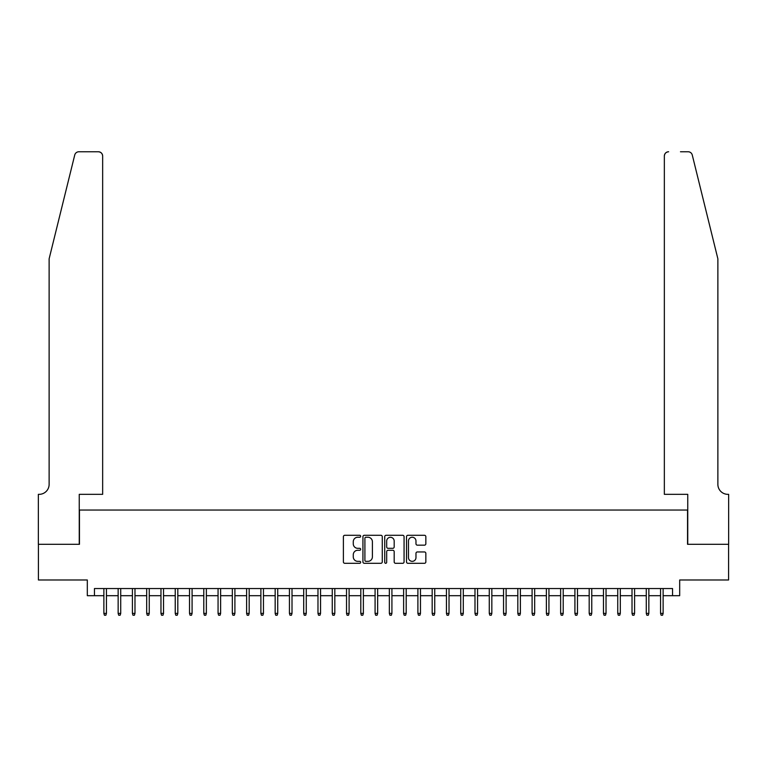 <?xml version="1.0" encoding="UTF-8"?>
<svg xmlns="http://www.w3.org/2000/svg" width="767" height="767" viewBox="0 0 767 767"><rect width="100%" height="100%" fill="white"/><g stroke="black" fill="none" stroke-linecap="round" stroke-linejoin="round"><path stroke-width="1.15" d="M360.663 536.267A0.978 0.978 0 0 0 359.685 535.28L344.795 535.28A1.4 1.4 0 0 0 343.395 536.689L343.395 561.904A1.4 1.4 0 0 0 344.795 563.304L359.685 563.304A0.978 0.978 0 0 0 360.663 562.326A0.978 0.978 0 0 0 359.685 561.348L357.758 561.348A4.487 4.487 0 0 1 353.271 556.861L353.271 554.762A4.487 4.487 0 0 1 357.758 550.275L359.685 550.275A0.978 0.978 0 0 0 360.663 549.297A0.978 0.978 0 0 0 359.685 548.319L357.758 548.319A4.487 4.487 0 0 1 353.271 543.832L353.271 541.732A4.487 4.487 0 0 1 357.758 537.245L359.685 537.245A0.978 0.978 0 0 0 360.663 536.267M424.448 545.164A1.4 1.4 0 0 0 425.848 543.765L425.848 536.689A1.4 1.4 0 0 0 424.448 535.28L407.91 535.28A1.4 1.4 0 0 0 406.51 536.689L406.51 561.904A1.4 1.4 0 0 0 407.91 563.304L424.448 563.304A1.4 1.4 0 0 0 425.848 561.904L425.848 553.362A1.4 1.4 0 0 0 424.448 551.952L417.373 551.952A1.4 1.4 0 0 0 415.973 553.362L415.973 557.599A3.749 3.749 0 0 1 412.224 561.348A3.749 3.749 0 0 1 408.475 557.599L408.475 540.994A3.749 3.749 0 0 1 412.224 537.245A3.749 3.749 0 0 1 415.973 540.994L415.973 543.765A1.4 1.4 0 0 0 417.373 545.164L424.448 545.164M94.446 595.691L94.446 588.548L672.554 588.548L672.554 595.691L679.687 595.691L679.687 579.986L728.583 579.986L728.583 544.302L687.539 544.302L687.539 510.045L79.461 510.045L79.461 544.302L38.417 544.302L38.417 579.986L87.313 579.986L87.313 595.691L103.871 595.691M382.273 536.689A1.4 1.4 0 0 0 380.873 535.28L364.344 535.28A1.4 1.4 0 0 0 362.935 536.689L362.935 561.904A1.4 1.4 0 0 0 364.344 563.304L380.873 563.304A1.4 1.4 0 0 0 382.273 561.904L382.273 536.689M386.127 535.28L402.656 535.28A1.4 1.4 0 0 1 404.065 536.689L404.065 561.904A1.4 1.4 0 0 1 402.656 563.304L395.58 563.304A1.4 1.4 0 0 1 394.18 561.904L394.18 551.674A1.4 1.4 0 0 0 392.781 550.275L388.092 550.275A1.4 1.4 0 0 0 386.683 551.674L386.683 562.326A0.978 0.978 0 0 1 385.705 563.304A0.978 0.978 0 0 1 384.727 562.326L384.727 536.689A1.4 1.4 0 0 1 386.127 535.28M106.44 595.691L118.147 595.691M120.716 595.691L132.413 595.691M134.982 595.691L146.689 595.691M149.258 595.691L160.965 595.691M163.534 595.691L175.24 595.691M177.81 595.691L189.516 595.691M192.086 595.691L203.792 595.691M206.361 595.691L218.058 595.691M220.628 595.691L232.334 595.691M234.903 595.691L246.61 595.691M249.179 595.691L260.885 595.691M263.455 595.691L275.161 595.691M277.731 595.691L289.437 595.691M292.006 595.691L303.703 595.691M306.273 595.691L317.979 595.691M320.548 595.691L332.255 595.691M334.824 595.691L346.531 595.691M349.1 595.691L360.806 595.691M363.376 595.691L375.082 595.691M377.652 595.691L389.348 595.691M391.918 595.691L403.624 595.691M406.194 595.691L417.9 595.691M420.469 595.691L432.176 595.691M434.745 595.691L446.452 595.691M449.021 595.691L460.727 595.691M463.297 595.691L474.994 595.691M477.563 595.691L489.269 595.691M491.839 595.691L503.545 595.691M506.115 595.691L517.821 595.691M520.39 595.691L532.097 595.691M534.666 595.691L546.372 595.691M548.942 595.691L560.639 595.691M563.208 595.691L574.914 595.691M577.484 595.691L589.19 595.691M591.76 595.691L603.466 595.691M606.035 595.691L617.742 595.691M620.311 595.691L632.018 595.691M634.587 595.691L646.284 595.691M648.853 595.691L660.56 595.691M663.129 595.691L672.554 595.691M365.878 537.245A0.978 0.978 0 0 0 364.9 538.223L364.9 560.361A0.978 0.978 0 0 0 365.878 561.348L367.911 561.348A4.487 4.487 0 0 0 372.398 556.861L372.398 541.732A4.487 4.487 0 0 0 367.911 537.245L365.878 537.245M394.18 541.061A3.749 3.749 0 0 0 390.432 537.312A3.749 3.749 0 0 0 386.683 541.061L386.683 546.909A1.4 1.4 0 0 0 388.092 548.319L392.781 548.319A1.4 1.4 0 0 0 394.18 546.909L394.18 541.061M103.871 613.389L104.437 615.239L105.865 615.239L106.44 613.389L103.871 613.389L103.871 588.548M106.44 613.389L106.44 588.548M74.735 155.011C75.818 152.671 75.818 152.671 74.735 155.011L49.126 258.815L49.126 484.351A9.99 9.99 0 0 1 39.136 494.341L38.35 494.341L38.35 544.302L79.25 544.302L79.25 494.341L102.653 494.341L102.653 156.037A4.286 4.286 0 0 0 98.377 151.761L78.886 151.761A4.286 4.286 0 0 0 74.735 155.011M86.527 151.761L98.377 151.761C100.956 152.029 102.385 153.458 102.653 156.037L102.653 494.341M49.126 484.351A9.99 9.99 0 0 1 39.136 494.341M710.021 226.984L692.265 155.011C691.182 152.671 691.182 152.671 692.265 155.011L717.874 258.815L717.874 484.351A9.99 9.99 0 0 0 727.864 494.341L728.65 494.341L728.65 544.302L687.75 544.302L687.75 494.341L664.347 494.341L664.347 156.037L664.347 494.341M680.473 151.761L688.114 151.761A4.286 4.286 0 0 1 692.265 155.011M668.623 151.761A4.286 4.286 0 0 0 664.347 156.037C664.615 153.458 666.044 152.029 668.623 151.761M717.874 484.351A9.99 9.99 0 0 0 727.864 494.341M118.147 613.389L118.712 615.239L120.141 615.239L120.716 613.389L118.147 613.389L118.147 588.548M120.716 613.389L120.716 588.548M132.413 613.389L132.988 615.239L134.417 615.239L134.982 613.389L132.413 613.389L132.413 588.548M134.982 613.389L134.982 588.548M146.689 613.389L147.264 615.239L148.693 615.239L149.258 613.389L146.689 613.389L146.689 588.548M149.258 613.389L149.258 588.548M160.965 613.389L161.54 615.239L162.968 615.239L163.534 613.389L160.965 613.389L160.965 588.548M163.534 613.389L163.534 588.548M175.24 613.389L175.806 615.239L177.235 615.239L177.81 613.389L175.24 613.389L175.24 588.548M177.81 613.389L177.81 588.548M189.516 613.389L190.082 615.239L191.51 615.239L192.086 613.389L189.516 613.389L189.516 588.548M192.086 613.389L192.086 588.548M203.792 613.389L204.358 615.239L205.786 615.239L206.361 613.389L203.792 613.389L203.792 588.548M206.361 613.389L206.361 588.548M218.058 613.389L218.633 615.239L220.062 615.239L220.628 613.389L218.058 613.389L218.058 588.548M220.628 613.389L220.628 588.548M232.334 613.389L232.909 615.239L234.338 615.239L234.903 613.389L232.334 613.389L232.334 588.548M234.903 613.389L234.903 588.548M246.61 613.389L247.185 615.239L248.613 615.239L249.179 613.389L246.61 613.389L246.61 588.548M249.179 613.389L249.179 588.548M260.885 613.389L261.451 615.239L262.88 615.239L263.455 613.389L260.885 613.389L260.885 588.548M263.455 613.389L263.455 588.548M275.161 613.389L275.727 615.239L277.155 615.239L277.731 613.389L275.161 613.389L275.161 588.548M277.731 613.389L277.731 588.548M289.437 613.389L290.003 615.239L291.431 615.239L292.006 613.389L289.437 613.389L289.437 588.548M292.006 613.389L292.006 588.548M303.703 613.389L304.278 615.239L305.707 615.239L306.273 613.389L303.703 613.389L303.703 588.548M306.273 613.389L306.273 588.548M317.979 613.389L318.554 615.239L319.983 615.239L320.548 613.389L317.979 613.389L317.979 588.548M320.548 613.389L320.548 588.548M332.255 613.389L332.83 615.239L334.259 615.239L334.824 613.389L332.255 613.389L332.255 588.548M334.824 613.389L334.824 588.548M346.531 613.389L347.096 615.239L348.525 615.239L349.1 613.389L346.531 613.389L346.531 588.548M349.1 613.389L349.1 588.548M360.806 613.389L361.372 615.239L362.801 615.239L363.376 613.389L360.806 613.389L360.806 588.548M363.376 613.389L363.376 588.548M375.082 613.389L375.648 615.239L377.076 615.239L377.652 613.389L375.082 613.389L375.082 588.548M377.652 613.389L377.652 588.548M389.348 613.389L389.924 615.239L391.352 615.239L391.918 613.389L389.348 613.389L389.348 588.548M391.918 613.389L391.918 588.548M403.624 613.389L404.199 615.239L405.628 615.239L406.194 613.389L403.624 613.389L403.624 588.548M406.194 613.389L406.194 588.548M417.9 613.389L418.475 615.239L419.904 615.239L420.469 613.389L417.9 613.389L417.9 588.548M420.469 613.389L420.469 588.548M432.176 613.389L432.741 615.239L434.17 615.239L434.745 613.389L432.176 613.389L432.176 588.548M434.745 613.389L434.745 588.548M446.452 613.389L447.017 615.239L448.446 615.239L449.021 613.389L446.452 613.389L446.452 588.548M449.021 613.389L449.021 588.548M460.727 613.389L461.293 615.239L462.722 615.239L463.297 613.389L460.727 613.389L460.727 588.548M463.297 613.389L463.297 588.548M474.994 613.389L475.569 615.239L476.997 615.239L477.563 613.389L474.994 613.389L474.994 588.548M477.563 613.389L477.563 588.548M489.269 613.389L489.845 615.239L491.273 615.239L491.839 613.389L489.269 613.389L489.269 588.548M491.839 613.389L491.839 588.548M503.545 613.389L504.12 615.239L505.549 615.239L506.115 613.389L503.545 613.389L503.545 588.548M506.115 613.389L506.115 588.548M517.821 613.389L518.387 615.239L519.815 615.239L520.39 613.389L517.821 613.389L517.821 588.548M520.39 613.389L520.39 588.548M532.097 613.389L532.662 615.239L534.091 615.239L534.666 613.389L532.097 613.389L532.097 588.548M534.666 613.389L534.666 588.548M546.372 613.389L546.938 615.239L548.367 615.239L548.942 613.389L546.372 613.389L546.372 588.548M548.942 613.389L548.942 588.548M560.639 613.389L561.214 615.239L562.642 615.239L563.208 613.389L560.639 613.389L560.639 588.548M563.208 613.389L563.208 588.548M574.914 613.389L575.49 615.239L576.918 615.239L577.484 613.389L574.914 613.389L574.914 588.548M577.484 613.389L577.484 588.548M589.19 613.389L589.765 615.239L591.194 615.239L591.76 613.389L589.19 613.389L589.19 588.548M591.76 613.389L591.76 588.548M603.466 613.389L604.032 615.239L605.46 615.239L606.035 613.389L603.466 613.389L603.466 588.548M606.035 613.389L606.035 588.548M617.742 613.389L618.307 615.239L619.736 615.239L620.311 613.389L617.742 613.389L617.742 588.548M620.311 613.389L620.311 588.548M632.018 613.389L632.583 615.239L634.012 615.239L634.587 613.389L632.018 613.389L632.018 588.548M634.587 613.389L634.587 588.548M646.284 613.389L646.859 615.239L648.288 615.239L648.853 613.389L646.284 613.389L646.284 588.548M648.853 613.389L648.853 588.548M660.56 613.389L661.135 615.239L662.563 615.239L663.129 613.389L660.56 613.389L660.56 588.548M663.129 613.389L663.129 588.548"/></g></svg>
